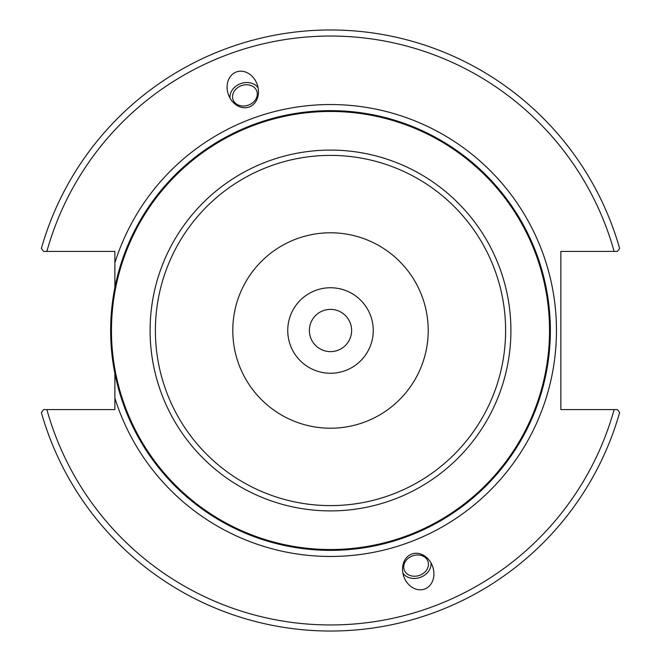 <?xml version="1.0" encoding="UTF-8"?>
<svg xmlns="http://www.w3.org/2000/svg" width="661" height="661" viewBox="0 0 661 661"><rect width="100%" height="100%" fill="white"/><g stroke="black" fill="none" stroke-linecap="round" stroke-linejoin="round"><path stroke-width="0.99" d="M351.619 330.5A21.119 21.119 0 0 1 319.941 348.793A21.119 21.119 0 0 1 319.941 312.207A21.119 21.119 0 0 1 351.619 330.5M373.25 330.5A42.75 42.75 0 0 1 309.125 367.524A42.75 42.75 0 0 1 309.125 293.476A42.75 42.75 0 0 1 373.25 330.5M114.874 373.465L114.874 409.589L43.593 409.589L41.362 412.53A300.557 300.557 0 0 0 619.638 412.53L617.407 409.589L560.858 409.589L560.858 251.411L617.407 251.411L619.638 248.47A300.557 300.557 0 0 0 41.362 248.47L43.593 251.411L114.874 251.411L114.874 287.535M550.357 330.5A219.857 219.857 0 0 0 330.5 110.643A219.857 219.857 0 0 0 110.643 330.5A219.857 219.857 0 0 0 330.5 550.357A219.857 219.857 0 0 0 550.357 330.5M330.5 428.212A97.712 97.712 0 0 0 428.212 330.5A97.712 97.712 0 0 0 330.5 232.788A97.712 97.712 0 0 0 232.788 330.5A97.712 97.712 0 0 0 330.5 428.212M411.853 554.017A18.64 15.269 70 0 1 432.575 566.312A18.64 15.269 70 0 1 424.602 589.05A18.64 15.269 70 0 1 403.879 576.756A18.64 15.269 70 0 1 411.853 554.017M249.147 106.983A18.64 15.269 -110 0 1 228.425 94.688A18.64 15.269 -110 0 1 236.398 71.95A18.64 15.269 -110 0 1 257.121 84.244A18.64 15.269 -110 0 1 249.147 106.983M232.647 95.391A12.625 10.345 -20 0 0 233.069 99.704A12.625 10.345 -20 0 0 245.925 105.793A12.625 10.345 -20 0 0 257.203 95.391A12.625 10.345 -20 0 0 256.79 91.069A12.625 10.345 -20 0 0 243.926 84.988A12.625 10.345 -20 0 0 232.647 95.391M230.011 98.125A15.269 12.509 160 0 1 240.645 83.641A15.269 12.509 160 0 1 258.112 87.896M428.353 565.609A12.625 10.345 -20 0 1 417.074 576.012A12.625 10.345 -20 0 1 404.21 569.931A12.625 10.345 -20 0 1 403.797 565.609A12.625 10.345 -20 0 1 415.075 555.207A12.625 10.345 -20 0 1 427.931 561.296A12.625 10.345 -20 0 1 428.353 565.609M430.989 562.875A15.269 12.509 -20 0 1 420.355 577.359A15.269 12.509 -20 0 1 402.888 573.104M617.407 409.589L614.127 409.589A294.442 294.442 0 0 1 46.873 409.589M43.593 251.411L46.873 251.411A294.442 294.442 0 0 1 614.127 251.411M114.874 398.087A225.971 225.971 0 0 0 462.683 513.771A225.971 225.971 0 0 0 462.683 147.229A225.971 225.971 0 0 0 114.874 262.913M330.5 549.539A219.039 219.039 0 0 1 111.461 330.5A219.039 219.039 0 0 1 330.5 111.461A219.039 219.039 0 0 1 549.539 330.5A219.039 219.039 0 0 1 330.5 549.539M330.5 510.903A180.403 180.403 0 0 0 510.903 330.5A180.403 180.403 0 0 0 330.5 150.097A180.403 180.403 0 0 0 150.097 330.5A180.403 180.403 0 0 0 330.5 510.903M330.5 505.607A175.107 175.107 0 0 1 155.393 330.5A175.107 175.107 0 0 1 330.5 155.393A175.107 175.107 0 0 1 505.607 330.5A175.107 175.107 0 0 1 330.5 505.607"/></g></svg>
